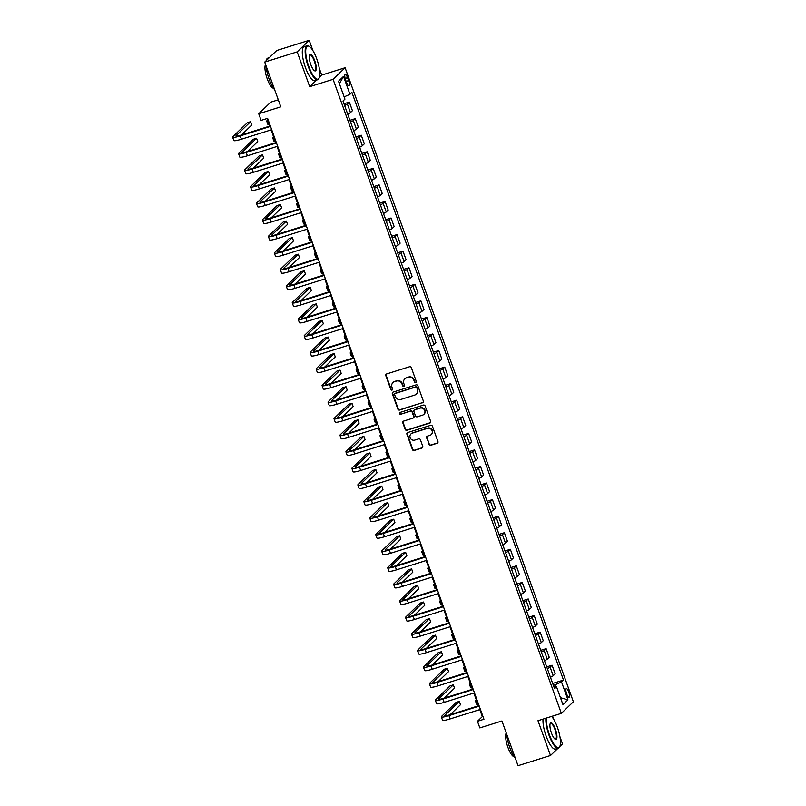 <?xml version="1.0" encoding="UTF-8"?>
<svg xmlns="http://www.w3.org/2000/svg" width="806" height="806" viewBox="0 0 806 806"><rect width="100%" height="100%" fill="white"/><g stroke="black" fill="none" stroke-linecap="round" stroke-linejoin="round"><path stroke-width="1.21" d="M415.725 382.638A0.977 0.927 -133.9 0 0 416.289 381.45L411.322 367.627A1.39 1.32 -133.9 0 0 409.579 366.73L386.618 373.944A1.39 1.32 -133.9 0 0 385.812 375.646L390.789 389.459A0.977 0.927 -133.9 0 0 392.361 389.882A0.977 0.927 -133.9 0 0 392.572 388.905L391.928 387.112A4.463 4.232 -133.9 0 1 394.517 381.671L396.431 381.067A4.463 4.232 -133.9 0 1 402.003 383.948L402.647 385.731A0.977 0.927 -133.9 0 0 404.219 386.155A0.977 0.927 -133.9 0 0 404.431 385.177L403.786 383.384A4.463 4.232 -133.9 0 1 406.375 377.943L408.289 377.339A4.463 4.232 -133.9 0 1 413.861 380.22L414.506 382.004A0.977 0.927 -133.9 0 0 415.725 382.638M404.934 378.739A4.463 4.232 -133.9 0 1 406.698 377.631L408.612 377.027A4.463 4.232 -133.9 0 1 414.193 379.908L414.828 381.691A0.977 0.927 -133.9 0 0 416.218 382.256M386.296 374.095A1.39 1.32 -133.9 0 0 386.145 375.334L391.112 389.147A0.977 0.927 -133.9 0 0 392.502 389.711M393.076 382.467A4.463 4.232 -133.9 0 1 394.839 381.359L396.754 380.754A4.463 4.232 -133.9 0 1 402.335 383.636L402.97 385.419A0.977 0.927 -133.9 0 0 404.36 385.983M568.744 691.961A4.544 1.31 72.5 0 0 566.346 688.616A4.544 1.31 72.5 0 0 566.668 693.966A4.544 1.31 72.5 0 0 569.076 697.301A4.544 1.31 72.5 0 0 568.744 691.961M428.953 444.398A1.39 1.32 -133.9 0 0 430.696 445.295L437.134 443.27A1.39 1.32 -133.9 0 0 437.94 441.567L432.409 426.223A1.39 1.32 -133.9 0 0 430.666 425.316L407.715 432.54A1.39 1.32 -133.9 0 0 406.909 434.233L412.44 449.587A1.39 1.32 -133.9 0 0 414.183 450.483L421.961 448.035A1.39 1.32 -133.9 0 0 422.767 446.343L420.4 439.774A1.39 1.32 -133.9 0 0 418.657 438.867L414.798 440.086A3.728 3.536 -133.9 0 1 410.959 433.92A3.728 3.536 -133.9 0 1 412.299 433.124L427.402 428.379A3.728 3.536 -133.9 0 1 431.25 434.545A3.728 3.536 -133.9 0 1 429.91 435.331L427.392 436.127A1.39 1.32 -133.9 0 0 426.586 437.829L429.276 444.086A1.39 1.32 -133.9 0 0 431.019 444.983L437.457 442.957A1.39 1.32 -133.9 0 0 437.779 442.806M312.919 50.627L309.202 40.3L297.182 51.876L264.711 62.092L280.81 106.815L258.726 113.757L261.114 120.376L267.612 118.341L483.953 719.254L477.454 721.299L479.842 727.919L501.926 720.977L518.026 765.7L550.498 755.494L557.923 748.341M297.182 51.876L309.705 86.665L333.09 79.31L561.359 713.36L537.975 720.705L550.498 755.494M422.566 402.819A1.39 1.32 -133.9 0 0 423.372 401.116L417.851 385.772A1.39 1.32 -133.9 0 0 416.108 384.875L393.157 392.089A1.39 1.32 -133.9 0 0 392.351 393.791L397.872 409.136A1.39 1.32 -133.9 0 0 399.615 410.032L422.898 402.506A1.39 1.32 -133.9 0 0 423.221 402.355M425.135 405.992L430.656 421.347A1.39 1.32 -133.9 0 1 429.85 423.049L406.899 430.263A1.39 1.32 -133.9 0 1 405.156 429.356L402.788 422.787A1.39 1.32 -133.9 0 1 403.594 421.095L412.904 418.163A1.39 1.32 -133.9 0 0 413.71 416.46L412.148 412.108A1.39 1.32 -133.9 0 0 410.395 411.201L400.713 414.254A0.977 0.927 -133.9 0 1 399.705 412.642A0.977 0.927 -133.9 0 1 400.058 412.43L423.392 405.096A1.39 1.32 -133.9 0 1 425.135 405.992M559.777 746.547L562.517 743.908L559.928 736.714M264.711 62.092L276.73 50.506L309.202 40.3M345.542 79.633L346.59 82.544A4.403 1.259 72.5 0 0 348.917 85.779A4.403 1.259 72.5 0 0 348.605 80.6L347.557 77.688A4.403 1.259 72.5 0 0 345.23 74.454A4.403 1.259 72.5 0 0 345.542 79.633M333.09 79.31L345.109 67.734L573.378 701.774L561.359 713.36M339.407 83.733L343.507 76.409L338.51 81.235L344.948 99.118L342.983 101.012L554.558 688.687L556.523 686.793L553.964 687.034M343.507 76.409L349.945 94.302L344.142 96.881M552.674 683.468L563.485 680.073L351.91 92.408L349.945 94.302M563.485 680.073L561.52 681.967L567.958 699.86L562.961 704.676L556.523 686.793M278.282 99.803L270.745 102.171L258.726 113.757M319.388 77.336L321.725 75.079L319.257 68.218M321.725 75.079L345.109 67.734M553.591 719.123L552.513 716.141M479.802 709.602L482.331 716.605L477.454 721.299M267.008 118.522L269.728 126.099M271.098 129.887L275.692 142.662M277.062 146.45L281.657 159.225M283.017 163.014L287.621 175.789M288.981 179.577L293.585 192.352M294.946 196.14L299.55 208.915M300.91 212.703L305.514 225.479M306.874 229.267L311.479 242.042M312.839 245.83L317.433 258.605M318.803 262.393L323.397 275.168M324.768 278.957L329.362 291.732M330.722 295.52L335.326 308.295M336.686 312.083L341.291 324.858M342.651 328.647L347.255 341.422M348.615 345.21L353.219 357.985M354.58 361.773L359.184 374.548M360.544 378.336L365.138 391.112M366.508 394.9L371.103 407.675M372.473 411.463L377.067 424.238M378.427 428.026L383.031 440.801M384.391 444.59L388.996 457.365M390.356 461.153L394.96 473.928M396.32 477.716L400.925 490.491M402.285 494.28L406.889 507.055M408.249 510.843L412.843 523.618M414.213 527.406L418.808 540.181M420.178 543.969L424.772 556.745M426.142 560.533L430.736 573.308M432.097 577.096L436.701 589.871M438.061 593.659L442.665 606.434M444.025 610.223L448.63 622.998M449.99 626.786L454.594 639.561M455.954 643.349L460.548 656.124M461.919 659.913L466.513 672.688M467.883 676.476L472.477 689.251M473.847 693.039L478.442 705.814M555.747 686.863L555.022 684.858L553.369 685.372M482.925 716.413L482.331 716.605M343.971 103.752L349.32 102.07L347.356 103.964A5.682 0.776 160.2 0 1 344.585 105.475M347.688 114.089A5.682 0.776 160.2 0 0 350.459 112.578L352.424 110.684L349.32 102.07M349.935 120.316L355.285 118.633L353.32 120.527A5.682 0.776 160.2 0 1 350.55 122.038M353.653 130.653A5.682 0.776 160.2 0 0 356.413 129.141L358.378 127.247L355.285 118.633M355.899 136.879L361.249 135.196L359.285 137.091A5.682 0.776 160.2 0 1 356.514 138.602M359.617 147.216A5.682 0.776 160.2 0 0 362.378 145.705L364.342 143.811L361.249 135.196M361.854 153.442L367.204 151.76L365.239 153.654A5.682 0.776 160.2 0 1 362.478 155.165M365.581 163.779A5.682 0.776 160.2 0 0 368.342 162.268L370.307 160.374L367.204 151.76M367.818 170.006L373.168 168.323L371.203 170.217A5.682 0.776 160.2 0 1 368.443 171.728M371.536 180.343A5.682 0.776 160.2 0 0 374.306 178.831L376.271 176.937L373.168 168.323M373.783 186.569L379.132 184.886L377.168 186.78A5.682 0.776 160.2 0 1 374.407 188.292M377.5 196.906A5.682 0.776 160.2 0 0 380.271 195.395L382.235 193.5L379.132 184.886M379.747 203.132L385.097 201.45L383.132 203.344A5.682 0.776 160.2 0 1 380.361 204.855M383.465 213.469A5.682 0.776 160.2 0 0 386.235 211.958L388.2 210.064L385.097 201.45M385.711 219.695L391.061 218.013L389.096 219.907A5.682 0.776 160.2 0 1 386.326 221.418M389.429 230.032A5.682 0.776 160.2 0 0 392.2 228.521L394.164 226.627L391.061 218.013M391.676 236.259L397.026 234.576L395.061 236.47A5.682 0.776 160.2 0 1 392.29 237.982M395.393 246.596A5.682 0.776 160.2 0 0 398.164 245.084L400.129 243.19L397.026 234.576M397.64 252.822L402.99 251.14L401.025 253.034A5.682 0.776 160.2 0 1 398.255 254.545M401.358 263.159A5.682 0.776 160.2 0 0 404.128 261.648L406.093 259.754L402.99 251.14M403.605 269.385L408.954 267.703L406.99 269.597A5.682 0.776 160.2 0 1 404.219 271.108M407.322 279.722A5.682 0.776 160.2 0 0 410.083 278.211L412.047 276.317L408.954 267.703M409.559 285.949L414.909 284.266L412.944 286.16A5.682 0.776 160.2 0 1 410.183 287.671M413.287 296.286A5.682 0.776 160.2 0 0 416.047 294.774L418.012 292.88L414.909 284.266M415.523 302.512L420.873 300.829L418.908 302.724A5.682 0.776 160.2 0 1 416.148 304.235M419.241 312.849A5.682 0.776 160.2 0 0 422.012 311.338L423.976 309.444L420.873 300.829M421.488 319.075L426.837 317.393L424.873 319.287A5.682 0.776 160.2 0 1 422.112 320.798M425.205 329.412A5.682 0.776 160.2 0 0 427.976 327.901L429.941 326.007L426.837 317.393M427.452 335.639L432.802 333.956L430.837 335.85A5.682 0.776 160.2 0 1 428.067 337.361M431.17 345.976A5.682 0.776 160.2 0 0 433.94 344.464L435.905 342.57L432.802 333.956M433.416 352.202L438.766 350.519L436.802 352.413A5.682 0.776 160.2 0 1 434.031 353.925M437.134 362.539A5.682 0.776 160.2 0 0 439.905 361.028L441.869 359.133L438.766 350.519M439.381 368.765L444.731 367.083L442.766 368.977A5.682 0.776 160.2 0 1 439.995 370.488M443.099 379.102A5.682 0.776 160.2 0 0 445.869 377.591L447.834 375.697L444.731 367.083M445.345 385.328L450.695 383.646L448.73 385.54A5.682 0.776 160.2 0 1 445.96 387.051M449.063 395.665A5.682 0.776 160.2 0 0 451.834 394.154L453.798 392.26L450.695 383.646M451.31 401.892L456.659 400.209L454.695 402.103A5.682 0.776 160.2 0 1 451.924 403.615M455.027 412.229A5.682 0.776 160.2 0 0 457.788 410.717L459.752 408.823L456.659 400.209M457.264 418.455L462.624 416.773L460.649 418.667A5.682 0.776 160.2 0 1 457.889 420.178M460.992 428.792A5.682 0.776 160.2 0 0 463.752 427.281L465.717 425.387L462.624 416.773M463.228 435.018L468.578 433.336L466.614 435.23A5.682 0.776 160.2 0 1 463.853 436.741M466.946 445.355A5.682 0.776 160.2 0 0 469.717 443.844L471.681 441.95L468.578 433.336M469.193 451.582L474.543 449.899L472.578 451.793A5.682 0.776 160.2 0 1 469.817 453.304M472.91 461.919A5.682 0.776 160.2 0 0 475.681 460.407L477.646 458.513L474.543 449.899M475.157 468.145L480.507 466.462L478.542 468.357A5.682 0.776 160.2 0 1 475.772 469.868M478.875 478.482A5.682 0.776 160.2 0 0 481.645 476.971L483.61 475.077L480.507 466.462M481.122 484.708L486.471 483.026L484.507 484.92A5.682 0.776 160.2 0 1 481.736 486.431M484.839 495.045A5.682 0.776 160.2 0 0 487.61 493.534L489.574 491.64L486.471 483.026M487.086 501.272L492.436 499.589L490.471 501.483A5.682 0.776 160.2 0 1 487.701 502.994M490.804 511.609A5.682 0.776 160.2 0 0 493.574 510.097L495.539 508.203L492.436 499.589M493.05 517.835L498.4 516.152L496.436 518.046A5.682 0.776 160.2 0 1 493.665 519.558M496.768 528.172A5.682 0.776 160.2 0 0 499.539 526.661L501.503 524.766L498.4 516.152M499.015 534.398L504.365 532.716L502.4 534.61A5.682 0.776 160.2 0 1 499.629 536.121M502.732 544.735A5.682 0.776 160.2 0 0 505.493 543.224L507.458 541.33L504.365 532.716M504.969 550.961L510.329 549.279L508.364 551.173A5.682 0.776 160.2 0 1 505.594 552.684M508.697 561.298A5.682 0.776 160.2 0 0 511.457 559.787L513.422 557.893L510.329 549.279M510.933 567.525L516.283 565.842L514.319 567.736A5.682 0.776 160.2 0 1 511.558 569.248M514.661 577.862A5.682 0.776 160.2 0 0 517.422 576.35L519.386 574.456L516.283 565.842M516.898 584.088L522.248 582.406L520.283 584.3A5.682 0.776 160.2 0 1 517.523 585.811M520.616 594.425A5.682 0.776 160.2 0 0 523.386 592.914L525.351 591.02L522.248 582.406M522.862 600.651L528.212 598.969L526.247 600.863A5.682 0.776 160.2 0 1 523.477 602.374M526.58 610.988A5.682 0.776 160.2 0 0 529.351 609.477L531.315 607.583L528.212 598.969M528.827 617.215L534.177 615.532L532.212 617.426A5.682 0.776 160.2 0 1 529.441 618.937M532.544 627.552A5.682 0.776 160.2 0 0 535.315 626.04L537.28 624.146L534.177 615.532M534.791 633.778L540.141 632.095L538.176 633.99A5.682 0.776 160.2 0 1 535.406 635.501M538.509 644.115A5.682 0.776 160.2 0 0 541.279 642.604L543.244 640.71L540.141 632.095M540.755 650.341L546.105 648.659L544.141 650.553A5.682 0.776 160.2 0 1 541.37 652.064M544.473 660.678A5.682 0.776 160.2 0 0 547.244 659.167L549.208 657.273L546.105 648.659M546.72 666.905L552.07 665.222L550.105 667.116A5.682 0.776 160.2 0 1 547.334 668.627M550.438 677.242A5.682 0.776 160.2 0 0 553.198 675.73L555.163 673.836L552.07 665.222M555.022 684.858L561.52 681.967M567.958 699.86L560.442 697.694M309.705 86.665L316.567 80.056M392.834 392.24A1.39 1.32 -133.9 0 0 392.673 393.479L398.194 408.823A1.39 1.32 -133.9 0 0 399.937 409.72L422.898 402.506M416.581 387.767A0.977 0.927 -133.9 0 0 415.362 387.132L395.212 393.469A0.977 0.927 -133.9 0 0 394.648 394.658L395.323 396.542A4.463 4.232 -133.9 0 0 400.904 399.423L414.677 395.091A4.463 4.232 -133.9 0 0 417.256 389.651L416.904 387.454A0.977 0.927 -133.9 0 0 415.684 386.82L415.362 387.132M395.051 393.54A0.977 0.927 -133.9 0 1 395.534 393.157L415.684 386.82M416.43 393.983A4.463 4.232 -133.9 0 0 417.579 389.338L417.256 389.651M416.904 387.454L417.579 389.338M403.272 421.246A1.39 1.32 -133.9 0 0 403.111 422.475L405.478 429.044A1.39 1.32 -133.9 0 0 407.221 429.951L430.172 422.727A1.39 1.32 -133.9 0 0 430.495 422.576M413.549 417.699A1.39 1.32 -133.9 0 0 414.032 416.148L412.471 411.795A1.39 1.32 -133.9 0 0 410.728 410.889L400.713 414.254M399.887 412.501A0.977 0.927 -133.9 0 0 401.035 413.941M422.566 415.13A3.728 3.536 -133.9 0 0 424.369 409.841A3.728 3.536 -133.9 0 0 420.057 408.168L414.737 409.841A1.39 1.32 -133.9 0 0 413.931 411.544L415.493 415.906A1.39 1.32 -133.9 0 0 417.236 416.803L422.566 415.13M424.057 414.173A3.728 3.536 -133.9 0 0 420.379 407.856L420.057 408.168M414.415 410.002A1.39 1.32 -133.9 0 1 415.06 409.529L420.379 407.856M427.069 436.278A1.39 1.32 -133.9 0 0 426.908 437.517L429.276 444.086M431.401 434.384A3.728 3.536 -133.9 0 0 427.724 428.057L427.402 428.379M411.12 433.769A3.728 3.536 -133.9 0 1 412.622 432.812L427.724 428.057M407.393 432.691A1.39 1.32 -133.9 0 0 407.232 433.92L412.763 449.274A1.39 1.32 -133.9 0 0 414.506 450.171L422.284 447.723A1.39 1.32 -133.9 0 0 422.606 447.572M343.477 102.382L343.034 100.962M267.572 120.084L267.008 120.628A10.659 1.441 -19.8 0 0 266.726 121.172A10.659 1.441 -19.8 0 0 268.035 121.394M266.726 121.172L267.914 124.487A10.659 1.441 -19.8 0 0 269.234 124.708M241.407 135.005L251.784 124.99L250.595 121.686L247.351 122.703L232.914 136.617A10.659 1.441 -19.8 0 0 232.622 137.161A10.659 1.441 -19.8 0 0 240.218 135.902L270.504 126.381M232.622 137.161L233.821 140.476A10.659 1.441 -19.8 0 0 241.407 139.216L271.693 129.695M270.332 125.907L241.034 135.116A7.103 0.967 160.2 0 1 235.967 135.962A7.103 0.967 160.2 0 1 236.158 135.599L250.595 121.686M349.441 118.945L347.93 114.764M273.536 136.647L272.972 137.191A10.659 1.441 -19.8 0 0 272.69 137.735A10.659 1.441 -19.8 0 0 274 137.957M272.69 137.735L273.879 141.05A10.659 1.441 -19.8 0 0 275.199 141.272M355.406 135.509L353.894 131.328M279.491 153.211L278.936 153.755A10.659 1.441 -19.8 0 0 278.654 154.299A10.659 1.441 -19.8 0 0 279.964 154.52M278.654 154.299L279.843 157.613A10.659 1.441 -19.8 0 0 281.163 157.835M361.36 152.072L359.859 147.891M285.455 169.774L284.901 170.318A10.659 1.441 -19.8 0 0 284.609 170.862A10.659 1.441 -19.8 0 0 285.929 171.084M284.609 170.862L285.808 174.177A10.659 1.441 -19.8 0 0 287.117 174.398M247.371 151.568L257.749 141.554L256.56 138.249L253.306 139.267L238.878 153.18A10.659 1.441 -19.8 0 0 238.586 153.724A10.659 1.441 -19.8 0 0 246.183 152.465L276.468 142.944M238.586 153.724L239.775 157.039A10.659 1.441 -19.8 0 0 247.371 155.78L277.657 146.259M276.297 142.471L246.999 151.679A7.103 0.967 160.2 0 1 241.931 152.525A7.103 0.967 160.2 0 1 242.122 152.163L256.56 138.249M253.336 168.132L263.713 158.117L262.524 154.812L259.27 155.83L244.843 169.744A10.659 1.441 -19.8 0 0 244.55 170.288A10.659 1.441 -19.8 0 0 252.147 169.028L282.432 159.507M244.55 170.288L245.739 173.602A10.659 1.441 -19.8 0 0 253.336 172.343L283.621 162.822M282.261 159.034L252.953 168.242A7.103 0.967 160.2 0 1 247.895 169.089A7.103 0.967 160.2 0 1 248.087 168.726L262.524 154.812M259.29 184.695L269.678 174.68L268.479 171.376L265.234 172.393L250.797 186.307A10.659 1.441 -19.8 0 0 250.515 186.851A10.659 1.441 -19.8 0 0 258.111 185.592L288.397 176.071M250.515 186.851L251.704 190.166A10.659 1.441 -19.8 0 0 259.3 188.906L289.586 179.385M288.226 175.597L258.917 184.806A7.103 0.967 160.2 0 1 253.86 185.652A7.103 0.967 160.2 0 1 254.051 185.289L268.479 171.376M367.324 168.635L365.823 164.454M291.419 186.337L290.865 186.881A10.659 1.441 -19.8 0 0 290.573 187.425A10.659 1.441 -19.8 0 0 291.893 187.647M290.573 187.425L291.772 190.74A10.659 1.441 -19.8 0 0 293.082 190.962M265.255 201.258L275.642 191.244L274.443 187.939L271.199 188.957L256.761 202.87A10.659 1.441 -19.8 0 0 256.479 203.414A10.659 1.441 -19.8 0 0 264.076 202.155L294.351 192.634M256.479 203.414L257.668 206.729A10.659 1.441 -19.8 0 0 265.265 205.47L295.55 195.949M294.19 192.16L264.882 201.369A7.103 0.967 160.2 0 1 259.824 202.215A7.103 0.967 160.2 0 1 260.016 201.853L274.443 187.939M316.728 58.808A17.339 4.977 72.5 0 0 309.222 46.395A17.339 4.977 72.5 0 0 308.799 66.445A17.339 4.977 72.5 0 0 319.146 77.96A17.339 4.977 72.5 0 0 316.728 58.808M319.025 78.202A17.772 5.098 -107.5 0 1 318.914 78.464A17.772 5.098 -107.5 0 1 317.705 79.703A17.772 5.098 -107.5 0 1 308.315 66.666A17.772 5.098 -107.5 0 1 307.046 45.801A17.772 5.098 -107.5 0 1 308.748 46.123A17.772 5.098 -107.5 0 1 308.99 46.274M314.743 60.722A8.675 2.489 -107.5 0 1 314.531 70.747A8.675 2.489 -107.5 0 1 310.784 64.54A8.675 2.489 -107.5 0 1 309.575 54.959A8.675 2.489 -107.5 0 1 314.743 60.722M314.29 70.575A8.241 2.368 72.5 0 0 314.844 70.616A8.241 2.368 72.5 0 0 314.259 60.934A8.241 2.368 72.5 0 0 309.897 54.889A8.241 2.368 72.5 0 0 309.464 55.231M274.685 89.809A17.772 5.098 -107.5 0 1 269.083 78.998A17.772 5.098 -107.5 0 1 266.02 65.729M266.192 60.662A17.772 5.098 -107.5 0 1 267.814 58.133L269.305 57.659M273.556 88.267A12.795 3.667 -107.5 0 1 267.229 78.837A12.795 3.667 -107.5 0 1 265.567 64.47M317.705 79.703L314.844 80.6A17.772 5.098 -107.5 0 1 305.454 67.563A17.772 5.098 -107.5 0 1 304.184 46.698L307.046 45.801M546.488 718.035A17.339 4.977 72.5 0 0 549.47 734.941A17.339 4.977 72.5 0 0 559.817 746.457A17.339 4.977 72.5 0 0 557.399 727.304A17.339 4.977 72.5 0 0 551.636 716.413M559.696 746.699A17.772 5.098 -107.5 0 1 559.586 746.961A17.772 5.098 -107.5 0 1 558.377 748.2A17.772 5.098 -107.5 0 1 548.987 735.153A17.772 5.098 -107.5 0 1 545.894 718.217M555.415 729.208A8.675 2.489 -107.5 0 1 555.203 739.233A8.675 2.489 -107.5 0 1 551.455 733.027A8.675 2.489 -107.5 0 1 550.246 723.456A8.675 2.489 -107.5 0 1 555.415 729.208M554.961 739.072A8.241 2.368 72.5 0 0 555.515 739.112A8.241 2.368 72.5 0 0 554.931 729.43A8.241 2.368 72.5 0 0 550.569 723.375A8.241 2.368 72.5 0 0 550.135 723.728M515.366 758.305A17.772 5.098 -107.5 0 1 509.755 747.494A17.772 5.098 -107.5 0 1 506.692 734.226M514.228 756.763A12.795 3.667 -107.5 0 1 507.901 747.333A12.795 3.667 -107.5 0 1 506.239 732.966M558.377 748.2L555.515 749.096A17.772 5.098 -107.5 0 1 546.125 736.059A17.772 5.098 -107.5 0 1 543.032 719.113M373.289 185.199L371.788 181.018M297.384 202.9L296.83 203.444A10.659 1.441 -19.8 0 0 296.537 203.989A10.659 1.441 -19.8 0 0 297.857 204.21M296.537 203.989L297.736 207.303A10.659 1.441 -19.8 0 0 299.046 207.525M379.253 201.762L377.752 197.581M303.348 219.464L302.794 220.008A10.659 1.441 -19.8 0 0 302.502 220.552A10.659 1.441 -19.8 0 0 303.822 220.773M302.502 220.552L303.691 223.867A10.659 1.441 -19.8 0 0 305.011 224.088M385.218 218.325L383.706 214.144M309.313 236.027L308.748 236.571A10.659 1.441 -19.8 0 0 308.466 237.115A10.659 1.441 -19.8 0 0 309.786 237.337M308.466 237.115L309.655 240.43A10.659 1.441 -19.8 0 0 310.975 240.651M391.182 234.889L389.671 230.707M315.277 252.59L314.713 253.134A10.659 1.441 -19.8 0 0 314.431 253.678A10.659 1.441 -19.8 0 0 315.74 253.9M314.431 253.678L315.62 256.993A10.659 1.441 -19.8 0 0 316.939 257.215M397.146 251.452L395.635 247.271M321.241 269.154L320.677 269.698A10.659 1.441 -19.8 0 0 320.395 270.242A10.659 1.441 -19.8 0 0 321.705 270.463M320.395 270.242L321.584 273.556A10.659 1.441 -19.8 0 0 322.904 273.778M271.219 217.822L281.606 207.807L280.407 204.502L277.163 205.52L262.726 219.434A10.659 1.441 -19.8 0 0 262.444 219.978A10.659 1.441 -19.8 0 0 270.03 218.718L300.316 209.197M262.444 219.978L263.633 223.292A10.659 1.441 -19.8 0 0 271.229 222.033L301.515 212.512M300.144 208.724L270.846 217.932A7.103 0.967 160.2 0 1 265.779 218.779A7.103 0.967 160.2 0 1 265.97 218.416L280.407 204.502M277.183 234.385L287.561 224.37L286.372 221.066L283.128 222.083L268.69 235.997A10.659 1.441 -19.8 0 0 268.398 236.541A10.659 1.441 -19.8 0 0 275.995 235.281L306.28 225.761M268.398 236.541L269.597 239.856A10.659 1.441 -19.8 0 0 277.193 238.596L307.479 229.075M306.109 225.287L276.811 234.496A7.103 0.967 160.2 0 1 271.743 235.342A7.103 0.967 160.2 0 1 271.934 234.979L286.372 221.066M283.148 250.948L293.525 240.934L292.336 237.629L289.092 238.647L274.655 252.56A10.659 1.441 -19.8 0 0 274.362 253.104A10.659 1.441 -19.8 0 0 281.959 251.845L312.244 242.324M274.362 253.104L275.561 256.419A10.659 1.441 -19.8 0 0 283.158 255.159L313.433 245.639M312.073 241.85L282.775 251.059A7.103 0.967 160.2 0 1 277.707 251.905A7.103 0.967 160.2 0 1 277.899 251.543L292.336 237.629M289.112 267.511L299.489 257.497L298.301 254.192L295.056 255.21L280.619 269.123A10.659 1.441 -19.8 0 0 280.327 269.667A10.659 1.441 -19.8 0 0 287.923 268.408L318.209 258.887M280.327 269.667L281.526 272.982A10.659 1.441 -19.8 0 0 289.112 271.723L319.398 262.202M318.038 258.414L288.739 267.622A7.103 0.967 160.2 0 1 283.672 268.469A7.103 0.967 160.2 0 1 283.863 268.106L298.301 254.192M295.077 284.075L305.454 274.06L304.265 270.756L301.011 271.773L286.583 285.687A10.659 1.441 -19.8 0 0 286.291 286.231A10.659 1.441 -19.8 0 0 293.888 284.971L324.173 275.45M286.291 286.231L287.48 289.545A10.659 1.441 -19.8 0 0 295.077 288.286L325.362 278.765M324.002 274.977L294.704 284.186A7.103 0.967 160.2 0 1 289.636 285.032A7.103 0.967 160.2 0 1 289.828 284.669L304.265 270.756M403.111 268.015L401.6 263.834M327.196 285.717L326.642 286.261A10.659 1.441 -19.8 0 0 326.359 286.805A10.659 1.441 -19.8 0 0 327.669 287.027M326.359 286.805L327.548 290.12A10.659 1.441 -19.8 0 0 328.868 290.341M301.041 300.638L311.418 290.623L310.229 287.319L306.975 288.336L292.548 302.25A10.659 1.441 -19.8 0 0 292.256 302.794A10.659 1.441 -19.8 0 0 299.852 301.535L330.138 292.014M292.256 302.794L293.444 306.109A10.659 1.441 -19.8 0 0 301.041 304.849L331.326 295.328M329.966 291.54L300.658 300.749A7.103 0.967 160.2 0 1 295.601 301.595A7.103 0.967 160.2 0 1 295.792 301.232L310.229 287.319M409.065 284.578L407.564 280.397M333.16 302.28L332.606 302.824A10.659 1.441 -19.8 0 0 332.314 303.368A10.659 1.441 -19.8 0 0 333.634 303.59M332.314 303.368L333.513 306.683A10.659 1.441 -19.8 0 0 334.822 306.905M307.005 317.201L317.383 307.187L316.194 303.882L312.94 304.9L298.502 318.813A10.659 1.441 -19.8 0 0 298.22 319.357A10.659 1.441 -19.8 0 0 305.817 318.098L336.102 308.577M298.22 319.357L299.409 322.672A10.659 1.441 -19.8 0 0 307.005 321.413L337.291 311.892M335.931 308.104L306.623 317.312A7.103 0.967 160.2 0 1 301.565 318.158A7.103 0.967 160.2 0 1 301.756 317.796L316.194 303.882M415.03 301.142L413.528 296.961M339.125 318.844L338.57 319.388A10.659 1.441 -19.8 0 0 338.278 319.932A10.659 1.441 -19.8 0 0 339.598 320.153M338.278 319.932L339.477 323.246A10.659 1.441 -19.8 0 0 340.787 323.468M312.96 333.765L323.347 323.75L322.148 320.445L318.904 321.463L304.466 335.377A10.659 1.441 -19.8 0 0 304.184 335.921A10.659 1.441 -19.8 0 0 311.781 334.661L342.056 325.14M304.184 335.921L305.373 339.235A10.659 1.441 -19.8 0 0 312.97 337.976L343.255 328.455M341.895 324.667L312.587 333.875A7.103 0.967 160.2 0 1 307.529 334.722A7.103 0.967 160.2 0 1 307.721 334.359L322.148 320.445M420.994 317.705L419.493 313.524M345.089 335.407L344.535 335.951A10.659 1.441 -19.8 0 0 344.243 336.495A10.659 1.441 -19.8 0 0 345.562 336.717M344.243 336.495L345.442 339.81A10.659 1.441 -19.8 0 0 346.751 340.031M318.924 350.328L329.311 340.313L328.113 337.009L324.868 338.026L310.431 351.94A10.659 1.441 -19.8 0 0 310.149 352.484A10.659 1.441 -19.8 0 0 317.735 351.225L348.021 341.704M310.149 352.484L311.338 355.799A10.659 1.441 -19.8 0 0 318.934 354.539L349.22 345.018M347.849 341.23L318.551 350.439A7.103 0.967 160.2 0 1 313.484 351.285A7.103 0.967 160.2 0 1 313.685 350.922L328.113 337.009M426.958 334.268L425.457 330.087M351.053 351.97L350.499 352.514A10.659 1.441 -19.8 0 0 350.207 353.058A10.659 1.441 -19.8 0 0 351.527 353.28M350.207 353.058L351.396 356.373A10.659 1.441 -19.8 0 0 352.716 356.595M324.889 366.891L335.276 356.887L334.077 353.572L330.833 354.59L316.395 368.503A10.659 1.441 -19.8 0 0 316.103 369.047A10.659 1.441 -19.8 0 0 323.7 367.788L353.985 358.267M316.103 369.047L317.302 372.362A10.659 1.441 -19.8 0 0 324.899 371.103L355.184 361.582M353.814 357.793L324.516 367.002A7.103 0.967 160.2 0 1 319.448 367.848A7.103 0.967 160.2 0 1 319.639 367.486L334.077 353.572M432.923 350.832L431.411 346.651M357.018 368.533L356.454 369.077A10.659 1.441 -19.8 0 0 356.171 369.622A10.659 1.441 -19.8 0 0 357.491 369.843M356.171 369.622L357.36 372.936A10.659 1.441 -19.8 0 0 358.68 373.158M330.853 383.455L341.23 373.45L340.041 370.135L336.797 371.153L322.36 385.067A10.659 1.441 -19.8 0 0 322.068 385.611A10.659 1.441 -19.8 0 0 329.664 384.351L359.95 374.83M322.068 385.611L323.266 388.925A10.659 1.441 -19.8 0 0 330.863 387.666L361.138 378.145M359.778 374.357L330.48 383.565A7.103 0.967 160.2 0 1 325.412 384.412A7.103 0.967 160.2 0 1 325.604 384.049L340.041 370.135M438.887 367.395L437.376 363.214M362.982 385.097L362.418 385.641A10.659 1.441 -19.8 0 0 362.136 386.185A10.659 1.441 -19.8 0 0 363.446 386.406M362.136 386.185L363.325 389.5A10.659 1.441 -19.8 0 0 364.644 389.721M444.852 383.958L443.34 379.777M368.947 401.66L368.382 402.204A10.659 1.441 -19.8 0 0 368.1 402.748A10.659 1.441 -19.8 0 0 369.41 402.97M368.1 402.748L369.289 406.063A10.659 1.441 -19.8 0 0 370.609 406.284M450.816 400.522L449.305 396.34M374.901 418.223L374.347 418.767A10.659 1.441 -19.8 0 0 374.065 419.311A10.659 1.441 -19.8 0 0 375.374 419.533M374.065 419.311L375.253 422.626A10.659 1.441 -19.8 0 0 376.573 422.848M456.77 417.085L455.269 412.904M380.865 434.787L380.311 435.331A10.659 1.441 -19.8 0 0 380.019 435.875A10.659 1.441 -19.8 0 0 381.339 436.096M380.019 435.875L381.218 439.189A10.659 1.441 -19.8 0 0 382.528 439.411M462.735 433.648L461.234 429.467M386.83 451.35L386.276 451.894A10.659 1.441 -19.8 0 0 385.983 452.438A10.659 1.441 -19.8 0 0 387.303 452.66M385.983 452.438L387.182 455.753A10.659 1.441 -19.8 0 0 388.492 455.974M468.699 450.211L467.198 446.03M392.794 467.913L392.24 468.457A10.659 1.441 -19.8 0 0 391.948 469.001A10.659 1.441 -19.8 0 0 393.268 469.223M391.948 469.001L393.147 472.316A10.659 1.441 -19.8 0 0 394.456 472.538M474.663 466.775L473.162 462.594M398.758 484.477L398.204 485.021A10.659 1.441 -19.8 0 0 397.912 485.565A10.659 1.441 -19.8 0 0 399.232 485.786M397.912 485.565L399.101 488.879A10.659 1.441 -19.8 0 0 400.421 489.101M480.628 483.338L479.117 479.157M404.723 501.04L404.159 501.584A10.659 1.441 -19.8 0 0 403.877 502.128A10.659 1.441 -19.8 0 0 405.196 502.35M403.877 502.128L405.065 505.443A10.659 1.441 -19.8 0 0 406.385 505.664M486.592 499.901L485.081 495.72M410.687 517.603L410.123 518.147A10.659 1.441 -19.8 0 0 409.841 518.691A10.659 1.441 -19.8 0 0 411.161 518.913M409.841 518.691L411.03 522.006A10.659 1.441 -19.8 0 0 412.35 522.228M492.557 516.465L491.045 512.284M416.652 534.166L416.087 534.71A10.659 1.441 -19.8 0 0 415.805 535.255A10.659 1.441 -19.8 0 0 417.115 535.476M415.805 535.255L416.994 538.569A10.659 1.441 -19.8 0 0 418.314 538.791M498.521 533.028L497.01 528.847M422.606 550.73L422.052 551.274A10.659 1.441 -19.8 0 0 421.77 551.818A10.659 1.441 -19.8 0 0 423.079 552.039M421.77 551.818L422.959 555.133A10.659 1.441 -19.8 0 0 424.278 555.354M504.475 549.591L502.974 545.41M428.57 567.293L428.016 567.837A10.659 1.441 -19.8 0 0 427.724 568.381A10.659 1.441 -19.8 0 0 429.044 568.603M427.724 568.381L428.923 571.696A10.659 1.441 -19.8 0 0 430.243 571.917M510.44 566.155L508.939 561.973M434.535 583.856L433.981 584.4A10.659 1.441 -19.8 0 0 433.688 584.944A10.659 1.441 -19.8 0 0 435.008 585.166M433.688 584.944L434.887 588.259A10.659 1.441 -19.8 0 0 436.197 588.481M516.404 582.718L514.903 578.537M440.499 600.42L439.945 600.964A10.659 1.441 -19.8 0 0 439.653 601.508A10.659 1.441 -19.8 0 0 440.973 601.729M439.653 601.508L440.852 604.822A10.659 1.441 -19.8 0 0 442.162 605.044M522.369 599.281L520.867 595.1M446.464 616.983L445.909 617.527A10.659 1.441 -19.8 0 0 445.617 618.071A10.659 1.441 -19.8 0 0 446.937 618.293M445.617 618.071L446.806 621.386A10.659 1.441 -19.8 0 0 448.126 621.607M528.333 615.844L526.832 611.663M452.428 633.546L451.874 634.09A10.659 1.441 -19.8 0 0 451.582 634.634A10.659 1.441 -19.8 0 0 452.901 634.856M451.582 634.634L452.771 637.949A10.659 1.441 -19.8 0 0 454.09 638.171M534.297 632.408L532.786 628.227M458.392 650.11L457.828 650.654A10.659 1.441 -19.8 0 0 457.546 651.198A10.659 1.441 -19.8 0 0 458.866 651.419M457.546 651.198L458.735 654.512A10.659 1.441 -19.8 0 0 460.055 654.734M540.262 648.971L538.751 644.79M464.357 666.673L463.793 667.217A10.659 1.441 -19.8 0 0 463.51 667.761A10.659 1.441 -19.8 0 0 464.82 667.983M463.51 667.761L464.699 671.076A10.659 1.441 -19.8 0 0 466.019 671.297M336.817 400.018L347.195 390.013L346.006 386.699L342.762 387.716L328.324 401.63A10.659 1.441 -19.8 0 0 328.032 402.174A10.659 1.441 -19.8 0 0 335.628 400.914L365.914 391.394M328.032 402.174L329.231 405.489A10.659 1.441 -19.8 0 0 336.817 404.229L367.103 394.708M365.743 390.92L336.445 400.129A7.103 0.967 160.2 0 1 331.377 400.975A7.103 0.967 160.2 0 1 331.568 400.612L346.006 386.699M342.782 416.581L353.159 406.577L351.97 403.262L348.716 404.28L334.289 418.193A10.659 1.441 -19.8 0 0 333.996 418.737A10.659 1.441 -19.8 0 0 341.593 417.478L371.878 407.957M333.996 418.737L335.185 422.052A10.659 1.441 -19.8 0 0 342.782 420.792L373.067 411.272M371.707 407.483L342.409 416.692A7.103 0.967 160.2 0 1 337.341 417.538A7.103 0.967 160.2 0 1 337.533 417.176L351.97 403.262M348.746 433.144L359.123 423.14L357.935 419.825L354.68 420.843L340.253 434.756A10.659 1.441 -19.8 0 0 339.961 435.3A10.659 1.441 -19.8 0 0 347.557 434.041L377.843 424.52M339.961 435.3L341.15 438.615A10.659 1.441 -19.8 0 0 348.746 437.356L379.032 427.835M377.671 424.047L348.363 433.255A7.103 0.967 160.2 0 1 343.306 434.102A7.103 0.967 160.2 0 1 343.497 433.739L357.935 419.825M354.711 449.708L365.088 439.703L363.899 436.389L360.645 437.406L346.207 451.32A10.659 1.441 -19.8 0 0 345.925 451.864A10.659 1.441 -19.8 0 0 353.522 450.604L383.807 441.084M345.925 451.864L347.114 455.178A10.659 1.441 -19.8 0 0 354.711 453.919L384.996 444.398M383.636 440.61L354.328 449.819A7.103 0.967 160.2 0 1 349.27 450.665A7.103 0.967 160.2 0 1 349.461 450.302L363.899 436.389M360.665 466.271L371.052 456.267L369.853 452.952L366.609 453.969L352.172 467.883A10.659 1.441 -19.8 0 0 351.89 468.427A10.659 1.441 -19.8 0 0 359.486 467.168L389.761 457.647M351.89 468.427L353.078 471.742A10.659 1.441 -19.8 0 0 360.675 470.482L390.96 460.961M389.6 457.173L360.292 466.382A7.103 0.967 160.2 0 1 355.234 467.228A7.103 0.967 160.2 0 1 355.426 466.865L369.853 452.952M366.629 482.834L377.017 472.83L375.818 469.515L372.574 470.533L358.136 484.446A10.659 1.441 -19.8 0 0 357.854 484.99A10.659 1.441 -19.8 0 0 365.44 483.731L395.726 474.21M357.854 484.99L359.043 488.305A10.659 1.441 -19.8 0 0 366.639 487.046L396.925 477.525M395.555 473.737L366.256 482.945A7.103 0.967 160.2 0 1 361.189 483.791A7.103 0.967 160.2 0 1 361.39 483.429L375.818 469.515M372.594 499.398L382.981 489.393L381.782 486.078L378.538 487.096L364.1 501.01A10.659 1.441 -19.8 0 0 363.808 501.554A10.659 1.441 -19.8 0 0 371.405 500.294L401.69 490.773M363.808 501.554L365.007 504.868A10.659 1.441 -19.8 0 0 372.604 503.609L402.889 494.088M401.519 490.3L372.221 499.508A7.103 0.967 160.2 0 1 367.153 500.355A7.103 0.967 160.2 0 1 367.345 499.992L381.782 486.078M378.558 515.961L388.935 505.956L387.746 502.642L384.502 503.659L370.065 517.573A10.659 1.441 -19.8 0 0 369.773 518.117A10.659 1.441 -19.8 0 0 377.369 516.858L407.655 507.337M369.773 518.117L370.972 521.432A10.659 1.441 -19.8 0 0 378.568 520.172L408.854 510.651M407.483 506.863L378.185 516.072A7.103 0.967 160.2 0 1 373.118 516.918A7.103 0.967 160.2 0 1 373.309 516.555L387.746 502.642M384.522 532.524L394.9 522.52L393.711 519.205L390.467 520.223L376.029 534.136A10.659 1.441 -19.8 0 0 375.737 534.68A10.659 1.441 -19.8 0 0 383.334 533.421L413.619 523.9M375.737 534.68L376.936 537.995A10.659 1.441 -19.8 0 0 384.522 536.736L414.808 527.215M413.448 523.426L384.15 532.635A7.103 0.967 160.2 0 1 379.082 533.481A7.103 0.967 160.2 0 1 379.273 533.119L393.711 519.205M390.487 549.087L400.864 539.083L399.675 535.768L396.421 536.786L381.994 550.7A10.659 1.441 -19.8 0 0 381.701 551.244A10.659 1.441 -19.8 0 0 389.298 549.984L419.583 540.463M381.701 551.244L382.89 554.558A10.659 1.441 -19.8 0 0 390.487 553.299L420.772 543.778M419.412 539.99L390.114 549.198A7.103 0.967 160.2 0 1 385.046 550.045A7.103 0.967 160.2 0 1 385.238 549.682L399.675 535.768M396.451 565.651L406.829 555.646L405.64 552.332L402.385 553.349L387.958 567.263A10.659 1.441 -19.8 0 0 387.666 567.807A10.659 1.441 -19.8 0 0 395.262 566.547L425.548 557.027M387.666 567.807L388.855 571.122A10.659 1.441 -19.8 0 0 396.451 569.862L426.737 560.341M425.377 556.553L396.068 565.762A7.103 0.967 160.2 0 1 391.011 566.608A7.103 0.967 160.2 0 1 391.202 566.245L405.64 552.332M402.416 582.214L412.793 572.21L411.604 568.895L408.35 569.913L393.912 583.826A10.659 1.441 -19.8 0 0 393.63 584.37A10.659 1.441 -19.8 0 0 401.227 583.111L431.512 573.59M393.63 584.37L394.819 587.685A10.659 1.441 -19.8 0 0 402.416 586.425L432.701 576.905M431.341 573.116L402.033 582.325A7.103 0.967 160.2 0 1 396.975 583.171A7.103 0.967 160.2 0 1 397.167 582.809L411.604 568.895M408.37 598.777L418.757 588.773L417.558 585.458L414.314 586.476L399.877 600.389A10.659 1.441 -19.8 0 0 399.595 600.933A10.659 1.441 -19.8 0 0 407.191 599.674L437.477 590.153M399.595 600.933L400.784 604.248A10.659 1.441 -19.8 0 0 408.38 602.989L438.666 593.468M437.305 589.68L407.997 598.888A7.103 0.967 160.2 0 1 402.94 599.735A7.103 0.967 160.2 0 1 403.131 599.372L417.558 585.458M414.334 615.341L424.722 605.336L423.523 602.022L420.279 603.039L405.841 616.953A10.659 1.441 -19.8 0 0 405.559 617.497A10.659 1.441 -19.8 0 0 413.146 616.237L443.431 606.717M405.559 617.497L406.748 620.811A10.659 1.441 -19.8 0 0 414.344 619.552L444.63 610.031M443.26 606.243L413.962 615.452A7.103 0.967 160.2 0 1 408.894 616.298A7.103 0.967 160.2 0 1 409.095 615.935L423.523 602.022M420.299 631.904L430.686 621.9L429.487 618.585L426.243 619.602L411.806 633.516A10.659 1.441 -19.8 0 0 411.523 634.06A10.659 1.441 -19.8 0 0 419.11 632.801L449.395 623.28M411.523 634.06L412.712 637.375A10.659 1.441 -19.8 0 0 420.309 636.115L450.594 626.594M449.224 622.806L419.926 632.015A7.103 0.967 160.2 0 1 414.858 632.861A7.103 0.967 160.2 0 1 415.05 632.498L429.487 618.585M426.263 648.467L436.64 638.463L435.452 635.148L432.207 636.166L417.77 650.079A10.659 1.441 -19.8 0 0 417.478 650.623A10.659 1.441 -19.8 0 0 425.074 649.364L455.36 639.843M417.478 650.623L418.677 653.938A10.659 1.441 -19.8 0 0 426.273 652.679L456.559 643.158M455.189 639.37L425.89 648.578A7.103 0.967 160.2 0 1 420.823 649.424A7.103 0.967 160.2 0 1 421.014 649.062L435.452 635.148M432.228 665.031L442.605 655.026L441.416 651.711L438.172 652.729L423.734 666.643A10.659 1.441 -19.8 0 0 423.442 667.187A10.659 1.441 -19.8 0 0 431.039 665.927L461.324 656.406M423.442 667.187L424.641 670.501A10.659 1.441 -19.8 0 0 432.228 669.242L462.513 659.721M461.153 655.933L431.855 665.141A7.103 0.967 160.2 0 1 426.787 665.988A7.103 0.967 160.2 0 1 426.979 665.625L441.416 651.711M438.192 681.594L448.569 671.589L447.38 668.275L444.126 669.292L429.699 683.206A10.659 1.441 -19.8 0 0 429.407 683.75A10.659 1.441 -19.8 0 0 437.003 682.491L467.289 672.97M429.407 683.75L430.606 687.065A10.659 1.441 -19.8 0 0 438.192 685.805L468.477 676.284M467.117 672.496L437.819 681.705A7.103 0.967 160.2 0 1 432.751 682.551A7.103 0.967 160.2 0 1 432.943 682.188L447.38 668.275M546.226 665.534L544.715 661.353M470.311 683.236L469.757 683.78A10.659 1.441 -19.8 0 0 469.475 684.324A10.659 1.441 -19.8 0 0 470.785 684.546M469.475 684.324L470.664 687.639A10.659 1.441 -19.8 0 0 471.984 687.861M444.156 698.157L454.534 688.153L453.345 684.838L450.091 685.856L435.663 699.769A10.659 1.441 -19.8 0 0 435.371 700.313A10.659 1.441 -19.8 0 0 442.968 699.054L473.253 689.533M435.371 700.313L436.56 703.628A10.659 1.441 -19.8 0 0 444.156 702.369L474.442 692.848M473.082 689.059L443.774 698.268A7.103 0.967 160.2 0 1 438.716 699.114A7.103 0.967 160.2 0 1 438.907 698.752L453.345 684.838M552.181 682.098L550.679 677.917M476.275 699.799L475.721 700.343A10.659 1.441 -19.8 0 0 475.429 700.888A10.659 1.441 -19.8 0 0 476.749 701.109M475.429 700.888L476.628 704.202A10.659 1.441 -19.8 0 0 477.948 704.424M450.121 714.721L460.498 704.716L459.309 701.401L456.055 702.419L441.617 716.333A10.659 1.441 -19.8 0 0 441.335 716.877A10.659 1.441 -19.8 0 0 448.932 715.617L479.217 706.096M441.335 716.877L442.524 720.191A10.659 1.441 -19.8 0 0 450.121 718.932L480.406 709.411M479.046 705.623L449.738 714.831A7.103 0.967 160.2 0 1 444.68 715.678A7.103 0.967 160.2 0 1 444.872 715.315L459.309 701.401M350.459 112.578L347.356 103.964M356.413 129.141L353.32 120.527M362.378 145.705L359.285 137.091M368.342 162.268L365.239 153.654M374.306 178.831L371.203 170.217M380.271 195.395L377.168 186.78M386.235 211.958L383.132 203.344M392.2 228.521L389.096 219.907M398.164 245.084L395.061 236.47M404.128 261.648L401.025 253.034M410.083 278.211L406.99 269.597M416.047 294.774L412.944 286.16M422.012 311.338L418.908 302.724M427.976 327.901L424.873 319.287M433.94 344.464L430.837 335.85M439.905 361.028L436.802 352.413M445.869 377.591L442.766 368.977M451.834 394.154L448.73 385.54M457.788 410.717L454.695 402.103M463.752 427.281L460.649 418.667M469.717 443.844L466.614 435.23M475.681 460.407L472.578 451.793M481.645 476.971L478.542 468.357M487.61 493.534L484.507 484.92M493.574 510.097L490.471 501.483M499.539 526.661L496.436 518.046M505.493 543.224L502.4 534.61M511.457 559.787L508.364 551.173M517.422 576.35L514.319 567.736M523.386 592.914L520.283 584.3M529.351 609.477L526.247 600.863M535.315 626.04L532.212 617.426M541.279 642.604L538.176 633.99M547.244 659.167L544.141 650.553M553.198 675.73L550.105 667.116M345.17 78.444L347.557 77.688M346.167 81.366L348.605 80.6M240.218 135.902L241.407 139.216M236.158 135.599L236.349 136.123M246.183 152.465L247.371 155.78M242.122 152.163L242.314 152.687M252.147 169.028L253.336 172.343M248.087 168.726L248.278 169.25M258.111 185.592L259.3 188.906M254.051 185.289L254.243 185.813M264.076 202.155L265.265 205.47M260.016 201.853L260.197 202.377M270.03 218.718L271.229 222.033M265.97 218.416L266.161 218.94M275.995 235.281L277.193 238.596M271.934 234.979L272.126 235.503M281.959 251.845L283.158 255.159M277.899 251.543L278.09 252.066M287.923 268.408L289.112 271.723M283.863 268.106L284.055 268.63M293.888 284.971L295.077 288.286M289.828 284.669L290.019 285.193M299.852 301.535L301.041 304.849M295.792 301.232L295.983 301.756M305.817 318.098L307.005 321.413M301.756 317.796L301.948 318.32M311.781 334.661L312.97 337.976M307.721 334.359L307.902 334.883M317.735 351.225L318.934 354.539M313.685 350.922L313.866 351.446M323.7 367.788L324.899 371.103M319.639 367.486L319.831 368.01M329.664 384.351L330.863 387.666M325.604 384.049L325.795 384.573M335.628 400.914L336.817 404.229M331.568 400.612L331.76 401.136M341.593 417.478L342.782 420.792M337.533 417.176L337.724 417.699M347.557 434.041L348.746 437.356M343.497 433.739L343.688 434.263M353.522 450.604L354.711 453.919M349.461 450.302L349.653 450.826M359.486 467.168L360.675 470.482M355.426 466.865L355.607 467.389M365.44 483.731L366.639 487.046M361.39 483.429L361.572 483.953M371.405 500.294L372.604 503.609M367.345 499.992L367.536 500.516M377.369 516.858L378.568 520.172M373.309 516.555L373.5 517.079M383.334 533.421L384.522 536.736M379.273 533.119L379.465 533.643M389.298 549.984L390.487 553.299M385.238 549.682L385.429 550.206M395.262 566.547L396.451 569.862M391.202 566.245L391.394 566.769M401.227 583.111L402.416 586.425M397.167 582.809L397.358 583.332M407.191 599.674L408.38 602.989M403.131 599.372L403.312 599.896M413.146 616.237L414.344 619.552M409.095 615.935L409.277 616.459M419.11 632.801L420.309 636.115M415.05 632.498L415.241 633.022M425.074 649.364L426.273 652.679M421.014 649.062L421.206 649.586M431.039 665.927L432.228 669.242M426.979 665.625L427.17 666.149M437.003 682.491L438.192 685.805M432.943 682.188L433.134 682.712M442.968 699.054L444.156 702.369M438.907 698.752L439.099 699.276M448.932 715.617L450.121 718.932M444.872 715.315L445.063 715.839M319.146 77.96L318.914 78.464M559.817 746.457L559.586 746.961"/></g></svg>

